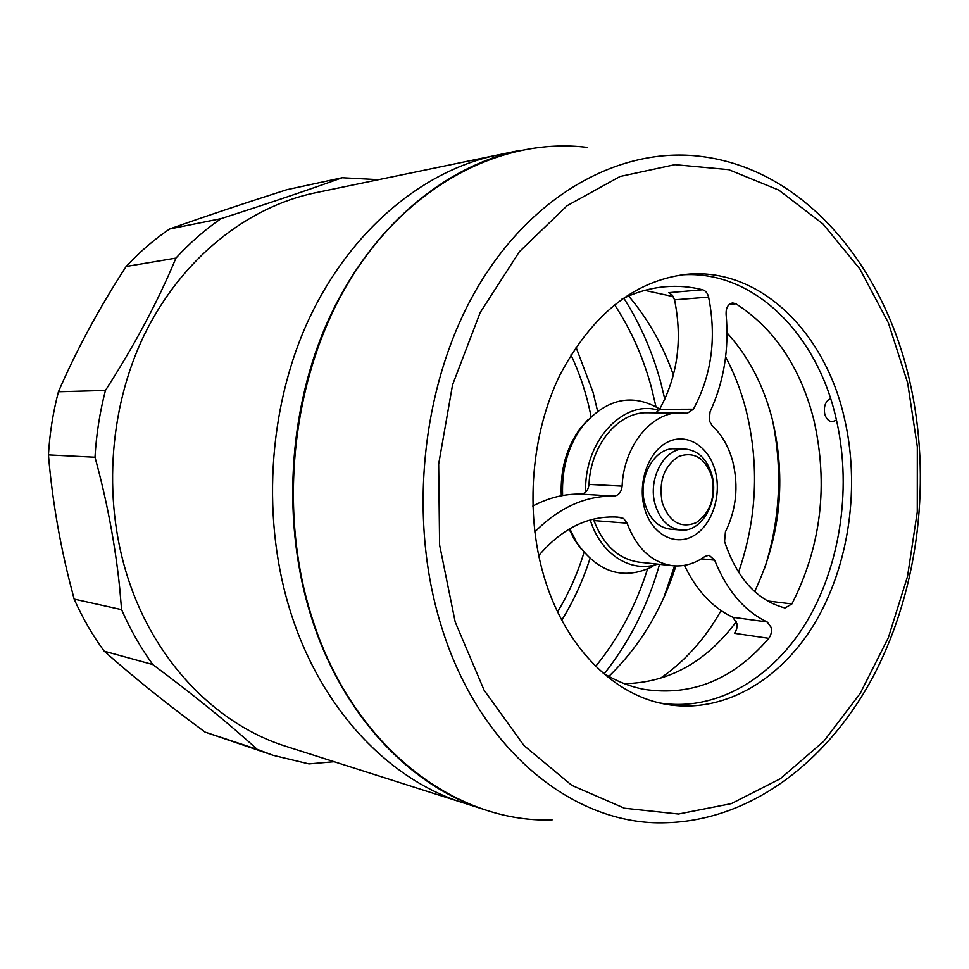 <?xml version="1.0" encoding="UTF-8"?>
<svg xmlns="http://www.w3.org/2000/svg" width="969" height="969" viewBox="0 0 969 969"><rect width="100%" height="100%" fill="white"/><g stroke="black" fill="none" stroke-linecap="round" stroke-linejoin="round"><path stroke-width="1.45" d="M587.069 147.385C503.141 137.053 409.596 183.662 350.717 278.769C292.02 373.768 276.54 510.421 312.914 620.475C353.77 747.305 455.769 823.262 552.088 819.895M543.633 575.247C563.704 644.918 611.814 693.901 663.571 703.833C721.36 715.207 779.718 681.425 814.699 623.297C849.547 564.818 860.569 485.445 843.987 416.428C824.134 330.913 758.872 266.729 685.907 274.384C634.065 280.877 592.071 314.416 559.912 375.003C531.23 433.894 524.895 511.147 543.633 575.247M659.574 702.949C716.672 712.167 773.613 677.767 807.613 620.148C841.48 562.202 851.981 484.258 835.617 416.416C816.092 333.009 753.131 269.866 681.837 274.857M711.924 476.881C705.19 457.877 694.034 451.094 678.445 456.544C663.838 466.416 658.448 481.872 662.275 502.935C669.422 522.121 680.735 528.711 696.202 522.679C710.386 512.625 715.631 497.363 711.924 476.881M655.201 504.619C647.401 478.965 664.54 447.484 684.974 449.047C698.043 450.27 707.019 458.894 711.888 474.919C719.543 500.84 701.895 532.623 680.759 530.019C668.513 528.359 659.998 519.893 655.201 504.619M561.305 495.777C560.143 469.65 566.55 447.072 580.552 428.032L588.122 419.541M562.601 495.534C561.584 468.681 568.258 445.498 582.623 425.985C606.485 398.525 632.188 392.869 659.732 409.027M585.712 492.082C583.568 441.622 623.358 398.853 658.872 410.371M581.364 549.326L574.726 540.084L569.057 529.098M657.66 564.115C631.001 573.357 600.768 554.401 590.242 519.941M652.9 566.453C623.418 580.722 597.97 572.679 576.579 542.349L569.772 528.686M608.823 676.374C639.601 646.565 661.96 609.743 675.902 565.932M659.877 678.627C684.562 661.742 704.96 639.068 721.069 610.591M738.535 572.267C756.946 518.924 759.478 464.89 746.094 410.166C741.212 391.222 734.393 373.465 725.624 356.883M764.82 567.858C780.142 519.275 782.698 470.038 772.499 420.134M673.407 374.991C662.869 345.182 647.946 318.862 628.615 296.017M485.76 809.999L485.469 809.914C411.68 787.07 343.886 717.266 312.381 620.378C281.01 524.907 287.575 408.773 329.436 317.687C371.599 226.649 444.832 165.929 519.772 150.413L520.074 150.34M292.008 616.454C260.964 522.751 267.396 408.906 308.748 319.54C350.39 230.222 422.835 170.496 497.121 155.101C422.835 170.496 350.39 230.222 308.748 319.54C267.396 408.906 260.964 522.751 292.008 616.454C323.186 711.537 390.265 780.239 463.424 802.889C390.265 780.239 323.186 711.537 292.008 616.454M830.53 398.453C825.479 401.214 823.541 406.386 824.74 413.957C826.145 418.838 828.689 421.43 832.347 421.709L836.489 420.122M715.292 471.176C721.941 495.898 711.743 526.01 693.029 536.099C674.412 546.564 651.41 533.822 644.494 508.204C637.287 482.744 648.418 451.397 667.689 442.07C686.851 432.368 708.92 446.334 715.292 471.176M684.974 449.047L674.642 448.804C654.257 447.254 637.178 478.492 644.966 503.965C649.751 519.142 658.242 527.548 670.463 529.183L680.759 530.019M538.703 555.649C562.056 528.311 588.316 515.46 617.471 517.095L623.612 518.439L627.064 523.175C636.669 548.502 651.895 562.674 672.752 565.714C684.138 566.78 694.87 563.679 704.947 556.424L709.042 555.213L714.65 560.143C726.811 590.448 744.313 611.064 767.157 621.965L771.058 627.222C771.954 631.413 771.191 635.107 768.768 638.317C733.436 679.572 691.818 696.578 643.913 689.322C629.584 686.512 615.799 680.953 602.548 672.643M768.768 638.317L734.538 633.302L736.719 629.063L737.106 624.048L732.927 617.301L767.157 621.965M709.272 420.679L710.035 411.861C723.928 381.798 729.269 349.179 726.072 313.992C725.951 307.657 728.131 303.987 732.625 302.958L735.943 303.806C774.413 328.612 800.358 367.239 813.803 419.674C828.531 484.718 821.227 546.141 791.903 603.941L785.023 607.975C757.164 600.623 737.009 578.481 724.558 541.514L725.418 531.848C736.234 509.803 738.717 486.511 732.879 461.995C728.845 446.891 721.905 434.742 712.058 425.548L709.272 420.679M727.029 332.9C748.456 356.41 763.56 385.299 772.354 419.541C786.404 479.57 780.505 536.923 754.633 591.562M736.476 621.456C706.171 662.021 668.804 682.757 624.363 683.666M621.977 299.082C636.015 292.19 650.308 288.096 664.843 286.776C677.694 285.661 690.279 286.654 702.622 289.767C705.614 290.7 707.6 293.135 708.593 297.095C716.721 337.842 711.646 375.209 693.392 409.197L687.433 413.182L646.989 412.758C618.198 411.91 590.569 445.134 589.007 484.415L622.11 486.135C621.335 492.288 618.561 495.607 613.789 496.092C585.312 495.692 558.968 507.647 534.767 531.945M680.71 412.709C651.652 411.837 623.721 445.885 622.11 486.135M613.789 496.092L580.77 494.129C564.539 493.754 548.551 497.727 532.793 506.06M708.593 297.095L674.545 299.833C682.636 339.622 677.634 376.117 659.562 409.33L693.392 409.197M627.064 523.175L593.924 520.571C603.457 545.305 618.549 559.174 639.225 562.177L672.752 565.714M684.417 565.339C696.505 590.521 712.687 607.842 732.927 617.301M644.821 290.385L673.358 296.647M655.904 412.746L659.562 409.33M674.545 299.833L672.329 295.133L668.622 292.674L702.622 289.767M593.924 520.571L593.307 519.13M580.77 494.129C585.482 493.657 588.231 490.423 589.007 484.415M674.569 565.872L663.595 598.115M378.6 179.677L342.166 177.751L286.788 189.718C244.164 203.333 205.113 216.426 169.636 228.987C154.059 239.561 139.56 252.061 126.14 266.487C99.371 307.682 76.805 349.446 58.431 391.767C53.029 412.382 49.698 433.422 48.45 454.897C51.829 495.522 58.564 536.499 68.666 577.815L74.141 599.096C82.51 617.883 92.54 635.252 104.216 651.192C133.976 677.549 167.576 704.511 205.004 732.067L273.21 755.336L308.978 763.899L334.172 761.707M519.772 150.413L315.276 192.807C247.083 206.978 181.772 258.553 144.623 334.22C107.753 409.972 102.314 505.733 130.391 585.312C158.625 666.042 219.309 725.636 286.485 746.518L485.469 809.914M342.166 177.751C309.571 189.524 269.2 203.151 221.041 218.655C204.895 229.762 189.851 242.916 175.91 258.117C158.407 300.511 134.921 344.625 105.439 390.446C99.795 412.249 96.306 434.512 94.998 457.223C107.026 501.179 115.263 544.748 119.696 587.929L121.585 609.634C130.27 629.475 140.662 647.776 152.775 664.552L104.216 651.192M595.717 666.309C618.755 637.929 636.015 605.54 647.498 569.13M655.952 406.701L651.434 387.6C643.295 357.464 630.989 329.823 614.528 304.678M604.281 673.721C629.547 641.732 647.97 605.262 659.55 564.321M664.807 399.167L660.931 383.118C652.682 352.389 640.303 324.082 623.818 298.186M152.775 664.552C194.406 695.524 229.181 723.77 257.124 749.303L273.21 755.336M257.124 749.303L205.004 732.067M121.585 609.634L74.141 599.096M94.998 457.223L48.45 454.897M105.439 390.446L58.431 391.767M175.91 258.117L126.14 266.487M221.041 218.655L169.636 228.987M597.594 411.159L593.064 392.421L575.974 347.084M557.575 611.839C568.718 593.403 577.524 573.636 583.98 552.536M591.054 416.622C586.814 394.964 580.116 374.385 570.947 354.884M561.766 620.124C573.587 601.046 582.963 580.552 589.927 558.641M907.614 382.779L888.331 322.75L859.878 268.994L822.972 223.96L778.737 190.081L728.7 169.648L674.945 164.657L620.063 176.491L567.083 205.719L519.36 251.722L480.188 312.551L452.559 384.85L438.666 464.09L439.599 544.953L455.2 622.001L484.112 690.207L523.987 745.573L571.819 785.35L624.363 808.207L678.457 814.021L731.256 803.652L780.36 778.713L823.82 741.224L860.169 693.453L888.319 637.747L907.517 576.47L917.268 511.995L917.316 446.648L907.614 382.779M909.673 380.926C931.839 478.117 919.121 587.178 874.607 673.794C829.779 759.732 752.307 820.464 665.957 822.729C575.126 826.169 479.292 751.072 441.174 625.635C407.234 516.768 422.145 381.532 477.62 287.308C533.289 192.988 621.492 146.464 700.611 156.384C803.446 168.788 883.462 265.022 909.6 380.575M767.4 600.95L791.903 603.941M714.65 560.143L701.374 558.834M614.067 516.913L620.863 517.422M735.943 303.806L729.439 304.29M580.552 428.032L582.623 425.985M574.726 540.084L576.579 542.349"/></g></svg>
